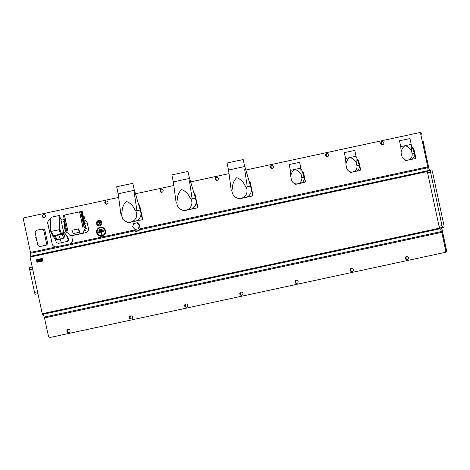 <?xml version="1.0" encoding="UTF-8"?>
<svg xmlns="http://www.w3.org/2000/svg" width="470" height="470" viewBox="0 0 470 470"><rect width="100%" height="100%" fill="white"/><g stroke="black" fill="none" stroke-linecap="round" stroke-linejoin="round"><path stroke-width="0.7" d="M98.036 222.181L98.624 222.075A1.146 1.128 79.5 0 1 99.934 222.962A1.146 1.128 79.5 0 1 99.041 224.331L98.453 224.437A1.146 1.128 -100.5 0 0 99.352 223.074A1.146 1.128 -100.5 0 0 98.036 222.181A1.146 1.128 -100.5 0 0 97.143 223.55A1.146 1.128 -100.5 0 0 98.453 224.437M101.773 222.58A2.714 2.673 -100.5 0 0 98.665 220.471A2.714 2.673 -100.5 0 0 96.55 223.702A2.714 2.673 -100.5 0 0 99.652 225.812A2.714 2.673 -100.5 0 0 101.773 222.58M99.693 225.806A2.714 2.673 -100.5 0 0 101.855 222.563A2.714 2.673 -100.5 0 0 98.706 220.459M419.258 132.687A1.915 1.88 79.5 0 1 421.496 134.162L420.773 134.297L427.753 166.85L140.565 228.708L139.984 229.713C138.256 231.246 136.359 231.657 134.297 230.934L133.703 230.188A4.976 4.894 -100.5 0 0 137.228 230.987M134.402 230.688L137.258 230.982L139.866 229.507M102.049 236.222A4.594 4.518 -100.5 0 0 105.503 230.782A4.594 4.518 -100.5 0 0 100.122 227.239A4.594 4.518 -100.5 0 0 96.673 232.679A4.594 4.518 -100.5 0 0 102.049 236.222M44.497 217.563A1.627 1.598 79.5 0 1 43.922 214.449M45.414 215.736A1.627 1.598 79.5 0 1 44.151 217.669A1.627 1.598 79.5 0 1 42.288 216.406A1.627 1.598 79.5 0 1 43.557 214.473A1.627 1.598 79.5 0 1 45.414 215.736M107.037 204.092A1.627 1.598 79.5 0 1 106.461 200.978M107.947 202.264A1.627 1.598 79.5 0 1 106.684 204.197A1.627 1.598 79.5 0 1 104.822 202.934A1.627 1.598 79.5 0 1 106.091 201.001A1.627 1.598 79.5 0 1 107.947 202.264M162.209 192.207A1.627 1.598 79.5 0 1 161.633 189.093M163.125 190.379A1.627 1.598 79.5 0 1 161.856 192.312A1.627 1.598 79.5 0 1 160 191.049A1.627 1.598 79.5 0 1 161.269 189.116A1.627 1.598 79.5 0 1 163.125 190.379M217.387 180.321A1.627 1.598 79.5 0 1 216.811 177.208M218.303 178.494A1.627 1.598 79.5 0 1 217.034 180.427A1.627 1.598 79.5 0 1 215.178 179.17A1.627 1.598 79.5 0 1 216.447 177.231A1.627 1.598 79.5 0 1 218.303 178.494M272.565 168.436A1.627 1.598 79.5 0 1 271.989 165.322M273.481 166.609A1.627 1.598 79.5 0 1 272.212 168.542A1.627 1.598 79.5 0 1 270.356 167.285A1.627 1.598 79.5 0 1 271.619 165.346A1.627 1.598 79.5 0 1 273.481 166.609M327.743 156.551A1.627 1.598 79.5 0 1 327.167 153.437M328.659 154.724A1.627 1.598 79.5 0 1 327.39 156.657A1.627 1.598 79.5 0 1 325.534 155.4A1.627 1.598 79.5 0 1 326.797 153.461A1.627 1.598 79.5 0 1 328.659 154.724M382.921 144.666A1.627 1.598 79.5 0 1 382.345 141.552M383.837 142.839A1.627 1.598 79.5 0 1 382.568 144.772A1.627 1.598 79.5 0 1 380.706 143.514A1.627 1.598 79.5 0 1 381.975 141.576A1.627 1.598 79.5 0 1 383.837 142.839M407.549 259.54A1.627 1.598 79.5 0 1 406.973 256.426M408.465 257.713A1.627 1.598 79.5 0 1 407.196 259.651A1.627 1.598 79.5 0 1 405.334 258.388A1.627 1.598 79.5 0 1 406.603 256.45A1.627 1.598 79.5 0 1 408.465 257.713M352.371 271.425A1.627 1.598 79.5 0 1 351.795 268.311M353.287 269.598A1.627 1.598 79.5 0 1 352.018 271.537A1.627 1.598 79.5 0 1 350.156 270.274A1.627 1.598 79.5 0 1 351.425 268.335A1.627 1.598 79.5 0 1 353.287 269.598M297.193 283.31A1.627 1.598 79.5 0 1 296.617 280.196M298.109 281.483A1.627 1.598 79.5 0 1 296.84 283.422A1.627 1.598 79.5 0 1 294.984 282.159A1.627 1.598 79.5 0 1 296.247 280.22A1.627 1.598 79.5 0 1 298.109 281.483M242.015 295.195A1.627 1.598 79.5 0 1 241.439 292.082M242.931 293.368A1.627 1.598 79.5 0 1 241.662 295.307A1.627 1.598 79.5 0 1 239.806 294.044A1.627 1.598 79.5 0 1 241.069 292.105A1.627 1.598 79.5 0 1 242.931 293.368M186.837 307.08A1.627 1.598 79.5 0 1 186.261 303.967M187.753 305.253A1.627 1.598 79.5 0 1 186.484 307.192A1.627 1.598 79.5 0 1 184.628 305.929A1.627 1.598 79.5 0 1 185.897 303.99A1.627 1.598 79.5 0 1 187.753 305.253M131.659 318.965A1.627 1.598 79.5 0 1 131.083 315.852M132.575 317.138A1.627 1.598 79.5 0 1 131.306 319.077A1.627 1.598 79.5 0 1 129.45 317.814A1.627 1.598 79.5 0 1 130.719 315.875A1.627 1.598 79.5 0 1 132.575 317.138M69.125 332.437A1.627 1.598 79.5 0 1 68.55 329.323M70.042 330.61A1.627 1.598 79.5 0 1 68.773 332.543A1.627 1.598 79.5 0 1 66.916 331.279A1.627 1.598 79.5 0 1 68.185 329.347A1.627 1.598 79.5 0 1 70.042 330.61M101.931 235.658A4.019 3.948 -100.5 0 0 104.951 230.899A4.019 3.948 -100.5 0 0 100.245 227.803A4.019 3.948 -100.5 0 0 97.225 232.562A4.019 3.948 -100.5 0 0 101.931 235.658M103.523 231.322L103.559 231.593A0.382 0.376 -100.5 0 0 103.846 231.14A0.382 0.376 -100.5 0 0 103.394 230.841L98.618 231.875A0.382 0.376 -100.5 0 0 98.33 232.327A0.382 0.376 -100.5 0 0 98.776 232.621L100.797 232.186L101.361 234.806A0.382 0.376 -100.5 0 0 101.808 235.1A0.382 0.376 -100.5 0 0 102.096 234.648L101.232 231.81L103.476 231.105L98.741 232.35L101.027 231.857L101.773 234.83L101.232 231.81M98.5 225.242L100.621 224.783L101.285 222.68L99.822 221.041L97.366 221.558L96.708 223.661L98.5 225.242M118.393 197.471L24.939 217.598A1.915 1.88 -100.5 0 0 23.5 219.866L30.48 252.419M52.117 243.848A3.825 3.76 -100.5 0 0 56.488 246.815A3.825 3.76 -100.5 0 0 56.506 246.815A3.825 3.76 -100.5 0 1 52.182 243.83L47.781 223.638A3.825 3.76 -100.5 0 1 50.296 219.202M69.566 244.001A3.825 3.76 -100.5 0 0 72.345 239.488L71.945 237.614A1.915 1.88 79.5 0 1 73.385 235.353L85.522 232.732A3.825 3.76 -100.5 0 0 88.401 228.203L87.279 222.962A3.825 3.76 -100.5 0 0 84.083 219.966M420.773 134.297A1.915 1.88 -100.5 0 0 418.535 132.822L245.986 169.987M228.743 173.7L190.814 181.872M173.571 185.585L135.636 193.758M139.831 225.341L137.493 222.715L133.709 223.52L132.652 226.881L134.99 229.507L138.773 228.702L139.831 225.341L139.449 225.412L137.105 222.786M103.559 231.593L101.532 232.027M100.797 232.186L101.027 231.857M102.542 230.353L99.27 231.34A0.382 0.376 -100.5 0 1 98.823 231.046A0.382 0.376 -100.5 0 1 99.111 230.594L99.235 231.07L102.501 230.141L99.188 230.852M102.583 230.629A0.382 0.376 -100.5 0 0 102.871 230.171A0.382 0.376 -100.5 0 0 102.419 229.877L99.111 230.594M101.385 229.43L99.951 230.018A0.382 0.376 -100.5 0 1 99.499 229.724A0.382 0.376 -100.5 0 1 99.787 229.272L99.91 229.748L101.338 229.219L99.869 229.536M101.42 229.701A0.382 0.376 -100.5 0 0 101.708 229.248A0.382 0.376 -100.5 0 0 101.262 228.955L99.787 229.272M442 225.588L430.526 172.079A1.915 0.347 -102.2 0 1 430.467 170.146A1.915 0.347 -102.2 0 1 430.473 170.146L431.707 169.917A1.915 0.347 -102.2 0 1 432.447 171.726L443.921 225.236A1.915 0.347 -102.2 0 1 443.98 227.169L442.746 227.398A1.915 0.347 -102.2 0 1 442 225.588L439.056 226.223L427.588 172.713A1.915 0.347 -102.2 0 1 427.447 171.891A1.915 0.347 -102.2 0 1 427.524 170.78A1.915 0.347 -102.2 0 1 427.53 170.78L427.488 170.786A1.915 0.347 77.8 0 0 427.483 170.786A1.915 0.347 77.8 0 0 427.371 171.538L427.447 171.891M442.746 227.398L439.803 228.032A1.915 0.347 -102.2 0 1 439.268 227.034A1.915 0.347 -102.2 0 1 439.056 226.223M439.803 228.032L441.036 227.803A1.915 0.347 -102.2 0 1 441.036 227.803L443.98 227.169L441.036 227.803M441.547 227.692L446.365 250.158A1.915 1.88 79.5 0 1 444.926 252.425L51.33 337.207A1.915 1.88 79.5 0 1 51.224 337.225M412.355 259.44A1.915 1.88 -100.5 0 0 412.407 259.428L51.465 337.178A1.915 1.88 -100.5 0 1 51.359 337.202M444.203 252.56A1.915 1.88 -100.5 0 0 445.642 250.293L446.5 250.134L441.683 227.662M50.296 219.214A3.825 3.76 -100.5 0 0 47.852 223.626L52.182 243.83M427.712 166.856L427.741 167.731L139.984 229.713M427.741 167.731A3.825 0.699 -102.2 0 1 427.729 170.739M441.418 231.522L441.753 232.339L44.474 317.908L44.139 317.091L441.418 231.522A3.825 0.699 -102.2 0 0 440.126 228.749L439.92 228.79A1.915 0.347 77.8 0 1 439.503 228.138L439.268 227.034M441.753 232.339L445.642 250.293M423.235 141.623L429.269 170.404M29.592 267.653L32.23 267.083L29.598 267.653A1.915 0.347 77.8 0 0 29.592 267.653A1.915 0.347 77.8 0 0 29.651 269.586L34.545 292.411A1.915 0.347 77.8 0 0 35.291 294.22L36.525 293.991A1.915 0.347 77.8 0 0 36.531 293.991M34.545 292.411L37.488 291.776L32.594 268.952L29.651 269.586M30.209 256.362L427.483 170.786L30.209 256.362A1.915 0.347 -102.2 0 0 30.092 257.108L42.23 313.707L439.503 228.138M32.454 268.129A1.915 0.347 77.8 0 0 32.594 268.952M37.488 291.776A1.915 0.347 77.8 0 0 37.7 292.587M44.139 317.091A3.825 0.699 77.8 0 0 42.852 314.318L42.647 314.36A1.915 0.347 -102.2 0 1 42.23 313.707M44.474 317.908L48.369 335.862A1.915 1.88 -100.5 0 0 50.607 337.337M441.794 232.333L44.515 317.902M134.297 230.934L30.462 253.301L30.438 252.425L133.662 230.194M30.456 256.309A3.825 0.699 77.8 0 0 30.462 253.301M30.092 257.108L427.371 171.538M134.99 229.507L138.773 228.702M138.392 228.773L139.449 225.412M98.171 225.3L100.621 224.783M100.292 224.842L101.285 222.68M100.956 222.745L99.493 221.1M50.678 231.111L52.758 236.134L60.906 234.501L61.776 234.148L62.933 232.527L64.531 236.398L60.871 219.326L59.255 215.501L51.53 217.163L50.296 218.562L50.648 230.982A0.764 0.529 -22.4 0 0 51.4 231.369L58.944 229.742A0.764 0.529 -22.4 0 0 59.661 229.037L59.255 215.501M58.691 234.976L60.372 239.054L63.797 238.196L64.531 236.398M54.467 235.887L55.642 238.737L56.917 239.682L60.372 239.054L61.165 242.749L67.533 241.386L58.245 243.389A1.339 1.316 79.5 0 1 58.174 243.401M51.4 231.369L53.204 235.746L52.475 235.482M53.363 236.122L53.204 235.746L60.748 234.125L61.458 233.402L61.776 234.148M52.452 235.423L51.624 233.296M58.245 243.389L56.388 242.408L54.867 238.666L53.016 236.175M61.165 242.749L58.209 243.395M62.516 218.973L62.722 218.938A1.339 1.316 79.5 0 1 62.757 218.932L60.871 219.326M67.01 236.058L63.479 231.487L64.825 225.882L63.767 230.653A1.81 1.78 -100.5 0 0 64.09 232.145L67.01 236.058A7.749 7.62 79.5 0 1 68.391 239.107L68.544 239.8A1.339 1.316 79.5 0 1 67.533 241.386M64.56 222.58L64.549 225.935M64.19 220.853L64.014 220.019L64.431 220.63M62.44 218.991L64.014 220.019M66.728 236.11L68.262 239.853L67.251 241.439M62.757 218.932A1.339 1.316 79.5 0 1 64.29 219.972M64.895 222.821A7.749 7.62 79.5 0 1 64.825 225.882M64.748 220.8L64.273 221.282L64.725 222.692L64.061 222.839L64.132 222.328M83.683 219.073L84.588 223.532L83.073 218.656L83.76 218.133L83.595 216.67L84.183 216.664M83.548 217.134L82.708 216.934L81.956 211.365M84.688 217.898L84.248 216.682M83.76 218.133L84.001 218.544L84.665 218.397L84.253 216.97M83.842 218.82L84.388 222.686M84.436 223.62L83.349 222.862A2.097 2.062 -100.5 0 0 84.259 223.996A3.067 3.014 79.5 0 1 84.612 229.037L83.836 230.752C83.783 232.062 83.143 232.903 81.903 233.273L73.349 235.17M73.414 235.153L71.605 235.488C70.33 235.664 69.401 235.165 68.82 233.989L67.404 232.744C65.207 231.769 64.625 230.188 65.659 227.997A2.097 2.062 -100.5 0 0 65.965 227.333M79.559 232.204L73.308 233.549L71.863 230.318L78.12 228.972L79.559 232.204L78.837 228.837L78.12 228.972M71.875 230.335L78.837 228.837M84.377 227.645L83.349 222.862M83.073 218.656L82.708 216.934M83.337 216.482L82.232 211.312L83.096 216.323M84.124 227.692L80.675 211.6L81.809 211.383M83.014 227.932L79.565 211.841L80.675 211.6M66.84 231.416L63.391 215.325L79.565 211.841M84.283 216.999L84.718 218.309L84.547 216.952M84.718 218.309L84.747 217.851M84.189 216.999L84.106 216.6M63.973 222.78L63.626 221.429L64.061 222.839M63.832 220.971L63.585 221.417M64.273 221.282L64.296 220.847L63.885 220.918L63.626 221.429M64.502 220.512L64.325 220.824M64.484 222.287L65.118 222.522M46.418 242.69L47.511 242.491L45.026 230.888L43.927 231.093L46.418 242.69A2.373 2.332 79.5 0 1 44.632 245.505L40.514 246.392A2.373 2.332 79.5 0 1 37.735 244.559L35.25 232.961A2.373 2.332 79.5 0 1 37.03 230.147L41.154 229.26A2.373 2.332 79.5 0 1 43.927 231.093M47.511 242.491A2.373 2.332 79.5 0 1 45.731 245.299L41.613 246.186A2.373 2.332 79.5 0 1 41.477 246.209M42.247 229.06A2.373 2.332 79.5 0 1 45.026 230.888M36.131 237.08L35.679 237.25L35.791 237.797L36.278 237.75M36.707 239.77L36.255 239.947L36.372 240.487L36.854 240.446M134.632 209.326A7.655 7.526 79.5 0 1 130.584 222.104A7.655 7.526 79.5 0 1 122.077 212.029C122.124 207.716 123.557 204.186 126.371 201.448C130.061 202.782 132.816 205.408 134.632 209.326L135.783 210.889L140.213 210.037L134.773 191.337L134.385 193.611L136.911 210.648M130.584 222.104L134.837 221.317A7.655 7.526 -100.5 0 0 138.691 219.308A7.655 7.526 79.5 0 0 140.536 216.394A7.655 7.526 -100.5 0 0 140.871 212.575A7.655 7.526 79.5 0 0 140.8 212.205L142.316 219.267L142.657 219.208L139.631 205.079A10.522 10.346 -100.5 0 0 139.126 204.75L138.803 204.808M118.176 193.781L134.332 190.321L132.828 183.324L116.672 186.784L118.176 193.781L120.872 214.103L121.683 213.926M121.683 213.956L120.872 214.103M140.213 210.037L135.783 210.889M142.316 219.267A10.522 10.346 79.5 0 1 141.993 219.778L128.104 222.768L142.334 219.713A10.522 10.346 -100.5 0 0 142.657 219.208M138.809 204.826A10.522 10.346 79.5 0 1 139.285 205.143L140.8 212.205A7.655 7.526 79.5 0 0 140.712 211.841A7.655 7.526 -100.5 0 0 140.007 210.084M139.631 205.079L139.285 205.143M142.334 219.713L141.993 219.778M128.104 222.768A10.522 10.346 79.5 0 1 127.599 222.439L127.511 222.022M189.809 197.441A7.655 7.526 79.5 0 1 185.762 210.219A7.655 7.526 79.5 0 1 177.249 200.144C177.302 195.831 178.735 192.306 181.549 189.563C185.239 190.896 187.994 193.523 189.809 197.441L190.961 199.004L195.391 198.152L189.951 179.452L189.563 181.726L192.089 198.763M185.762 210.219L190.015 209.432A7.655 7.526 -100.5 0 0 193.863 207.423A7.655 7.526 79.5 0 0 195.714 204.509A7.655 7.526 -100.5 0 0 196.049 200.69A7.655 7.526 79.5 0 0 195.978 200.32L197.488 207.382L197.835 207.323L194.803 193.194A10.522 10.346 -100.5 0 0 194.304 192.864L193.981 192.923A10.522 10.346 79.5 0 1 194.463 193.258L195.978 200.32A7.655 7.526 79.5 0 0 195.89 199.956A7.655 7.526 -100.5 0 0 195.185 198.199M173.348 181.896L189.504 178.436L188.006 171.438L171.85 174.899L173.348 181.896L176.05 202.218L176.861 202.041M176.855 202.071L176.05 202.218M195.391 198.152L190.961 199.004M197.488 207.382A10.522 10.346 79.5 0 1 197.165 207.893L183.282 210.883L197.512 207.828A10.522 10.346 -100.5 0 0 197.835 207.323M194.803 193.194L194.463 193.258M197.512 207.828L197.165 207.893M183.282 210.883A10.522 10.346 79.5 0 1 182.777 210.554L182.689 210.137M244.988 185.556A7.655 7.526 79.5 0 1 240.934 198.334A7.655 7.526 79.5 0 1 232.427 188.258C232.474 183.946 233.907 180.421 236.727 177.678C240.417 179.011 243.172 181.637 244.988 185.556L246.139 187.119L250.569 186.267L245.129 167.567L244.741 169.84L247.267 186.878M240.934 198.334L245.187 197.547A7.655 7.526 -100.5 0 0 249.041 195.543A7.655 7.526 79.5 0 0 250.892 192.624A7.655 7.526 -100.5 0 0 251.221 188.805A7.655 7.526 79.5 0 0 251.156 188.435L252.666 195.496L253.013 195.438L249.981 181.308A10.522 10.346 -100.5 0 0 249.476 180.979L249.159 181.038M228.526 170.011L244.682 166.55L243.184 159.553L227.028 163.014L228.526 170.011L231.228 190.332L232.039 190.156M232.033 190.186L231.228 190.332M250.569 186.267L246.139 187.119M252.666 195.496A10.522 10.346 79.5 0 1 252.343 196.008L238.801 198.939L252.69 195.943A10.522 10.346 -100.5 0 0 253.013 195.438M249.165 181.056A10.522 10.346 79.5 0 1 249.641 181.373L251.156 188.435A7.655 7.526 79.5 0 0 251.068 188.071A7.655 7.526 -100.5 0 0 250.363 186.314M249.981 181.308L249.641 181.373M252.69 195.943L252.343 196.008M238.46 198.998A10.522 10.346 79.5 0 1 237.955 198.669L237.867 198.252M301.998 283.21A1.915 1.88 -100.5 0 0 302.051 283.199L348.834 273.129L302.192 283.175A1.915 1.88 79.5 0 1 302.087 283.193M357.177 271.325A1.915 1.88 -100.5 0 0 357.229 271.313L403.871 261.267L357.37 271.29A1.915 1.88 79.5 0 1 357.259 271.308M246.821 295.095A1.915 1.88 -100.5 0 0 246.873 295.084L293.656 285.014L247.014 295.06A1.915 1.88 79.5 0 1 246.909 295.078M191.648 306.981A1.915 1.88 -100.5 0 0 191.701 306.969L238.343 296.923L191.836 306.945A1.915 1.88 79.5 0 1 191.731 306.963M136.47 318.866A1.915 1.88 -100.5 0 0 136.523 318.854L183.165 308.808L136.658 318.83A1.915 1.88 79.5 0 1 136.553 318.848M73.937 332.337A1.915 1.88 -100.5 0 0 73.99 332.325L127.987 320.693L74.125 332.302A1.915 1.88 79.5 0 1 74.019 332.319M423.106 141.664L429.404 170.375M444.926 252.425L445.061 252.402A1.915 1.88 -100.5 0 0 446.5 250.134M50.554 337.348L51.277 337.213A1.915 1.88 -100.5 0 0 51.33 337.207L51.465 337.178M412.543 259.405A1.915 1.88 79.5 0 1 412.49 259.416L445.061 252.402M421.631 134.138A1.915 1.88 -100.5 0 0 419.393 132.663M302.386 171.979A1.028 1.01 -100.5 0 1 303.25 172.784L305.065 181.255A1.028 1.01 79.5 0 1 304.296 182.472L295.971 184.263A1.028 1.01 79.5 0 1 294.808 183.617M301.053 174.147L300.8 168.166C301.834 170.181 302.88 173.089 303.931 176.89L304.031 177.214L301.758 177.637L301.053 174.147C299.367 171.538 297.234 169.976 294.661 169.459L300.859 168.16L299.607 162.303L289.126 164.553L290.384 170.404L294.555 169.482M303.42 175.228A5.358 5.27 79.5 0 1 299.983 183.4L297.545 183.846A5.358 5.27 -100.5 0 0 301.758 177.637M301.012 174.159C299.425 171.644 297.299 170.081 294.62 169.464C292.428 171.133 291.124 173.436 290.713 176.373L291.459 179.857A5.358 5.27 -100.5 0 0 297.545 183.846M290.442 170.399L290.754 176.368M357.564 160.094A1.028 1.01 -100.5 0 1 358.428 160.905L360.243 169.37A1.028 1.01 79.5 0 1 359.468 170.587L351.149 172.378A1.028 1.01 79.5 0 1 349.986 171.732M349.874 157.567L356.037 156.275L354.779 150.418L344.304 152.668L345.562 158.519L349.727 157.597M358.598 163.343A5.358 5.27 79.5 0 1 355.161 171.515L352.723 171.961A5.358 5.27 -100.5 0 0 356.936 165.751L356.19 162.273C354.603 159.759 352.477 158.196 349.798 157.585C347.6 159.248 346.302 161.551 345.891 164.488L346.637 167.972A5.358 5.27 -100.5 0 0 352.723 171.961M356.936 165.751L359.209 165.328L359.109 165.005C358.058 161.204 357.012 158.296 355.978 156.281L356.037 156.275M345.62 158.513L345.932 164.482M349.839 157.573C352.412 158.09 354.545 159.653 356.231 162.268L355.978 156.281M412.742 148.209A1.028 1.01 -100.5 0 1 413.606 149.019L415.421 157.485A1.028 1.01 79.5 0 1 414.646 158.701L406.327 160.493A1.028 1.01 79.5 0 1 405.163 159.847M411.403 150.382L411.15 144.396L414.387 153.443L412.108 153.866L411.403 150.382C409.723 147.768 407.59 146.205 405.017 145.688L411.215 144.39L409.957 138.532L399.482 140.783L400.74 146.634L404.905 145.712M413.776 151.458A5.358 5.27 79.5 0 1 410.339 159.63L407.901 160.076A5.358 5.27 -100.5 0 0 412.108 153.866M411.362 150.388C409.781 147.874 407.654 146.311 404.976 145.7C402.778 147.363 401.48 149.666 401.069 152.603L401.815 156.087A5.358 5.27 -100.5 0 0 407.901 160.076M400.798 146.628L401.11 152.597M41.924 258.664L41.942 258.471A0.382 0.376 79.5 0 1 42.376 258.77L42.782 260.639A0.382 0.376 79.5 0 1 42.494 261.097L37.342 262.201A0.382 0.376 79.5 0 1 37.33 262.207L36.877 261.913L36.478 260.039L36.766 259.587L41.918 258.476L42.365 258.77L42.764 260.644L42.476 261.097L37.33 262.207L36.877 261.913L42.406 260.921L41.924 258.664L36.766 259.775L37.024 261.884M36.766 259.775L41.918 258.476L42.376 258.77M40.82 259.17L41.56 259.969L40.82 259.17L38.663 259.634L38.74 260.051L39.715 259.845L38.74 260.051M38.47 259.675L38.605 260.392L38.47 259.675L36.889 260.268L37.641 261.69L38.846 261.432L37.653 261.684M38.681 260.75L38.846 261.432L38.681 260.75L39.85 260.498L38.681 260.75M38.998 261.396L38.898 260.985L38.998 261.396L41.172 260.926L38.998 261.396M41.63 260.315L41.172 260.926L41.63 260.315L41.742 260.803L41.63 260.315M42.247 260.697L41.742 260.803L42.247 260.697L41.871 258.947L42.247 260.697M41.372 259.052L41.871 258.947L41.366 259.052L41.554 259.969M37.253 262.031L36.877 261.913L36.619 260.004M39.85 260.498L38.898 260.985M39.715 259.845L38.605 260.392M40.567 261.003L40.22 259.387L40.567 261.003L41.019 260.257L40.214 259.387M37.747 260.956L38.141 260.874M37.671 260.591L38 260.216L37.671 260.591M37.612 260.298L38 260.216M102.013 235.952A4.318 4.248 -100.5 0 0 105.257 230.835A4.318 4.248 -100.5 0 0 100.204 227.504A4.318 4.248 -100.5 0 0 96.955 232.621A4.318 4.248 -100.5 0 0 102.013 235.952M100.21 227.533A4.289 4.218 79.5 0 1 105.233 230.841A4.289 4.218 79.5 0 1 102.008 235.922A4.289 4.218 79.5 0 1 96.985 232.615A4.289 4.218 79.5 0 1 100.21 227.533M430.526 172.079L427.588 172.713M427.53 170.78L430.467 170.146L427.524 170.78M439.92 228.79L42.647 314.36M440.126 228.749L42.852 314.318M36.525 293.991L37.935 293.685L36.525 293.991M37.929 293.65L35.291 294.22M59.661 229.037L61.458 233.402M56.917 239.682L55.284 235.711M62.005 233.837L63.797 238.196M58.944 229.742L60.906 234.501M84.483 222.386L85.088 222.275M81.903 233.273L83.713 232.938M84.259 223.996L86.069 223.661M84.612 229.037L86.421 228.702M83.836 230.752L85.64 230.417M84.106 223.626L82.961 218.268M84.588 223.532L83.642 219.138M83.413 222.95L80.969 211.547L83.378 222.874M83.096 227.915L79.647 211.823M67.939 231.175L64.49 215.09M67.868 231.193L64.419 215.101M82.761 217.334L81.498 211.441M83.031 216.276L81.974 211.353M44.632 245.505L45.731 245.299M40.514 246.392L41.613 246.186M303.538 172.737A1.016 0.999 -100.5 0 0 302.421 171.938L303.538 172.737L305.353 181.203L303.25 172.784M305.353 181.203L305.353 181.203A1.016 0.999 79.5 0 1 304.589 182.401L305.065 181.255M358.71 160.852A1.016 0.999 -100.5 0 0 357.599 160.053L358.716 160.852L360.531 169.317L358.428 160.905M360.243 169.37L360.525 169.317A1.016 0.999 79.5 0 1 359.767 170.516L359.509 170.581M413.888 148.966A1.016 0.999 -100.5 0 0 412.778 148.167L413.888 148.966L415.703 157.432L413.606 149.019M415.421 157.485L415.703 157.432A1.016 0.999 79.5 0 1 414.945 158.631L414.663 158.696M414.681 158.696L415.703 157.432M36.766 259.587L36.478 260.039M418.588 132.81L419.311 132.675M83.613 216.67L82.885 216.177M84.018 218.538L83.554 219.284M64.69 222.686L65.019 222.903M41.219 229.248L42.318 229.049M40.449 246.403L41.548 246.198M134.332 190.321L134.767 191.319M189.504 178.436L189.945 179.434M244.682 166.55L245.123 167.549M360.531 169.317L359.491 170.581"/></g></svg>
